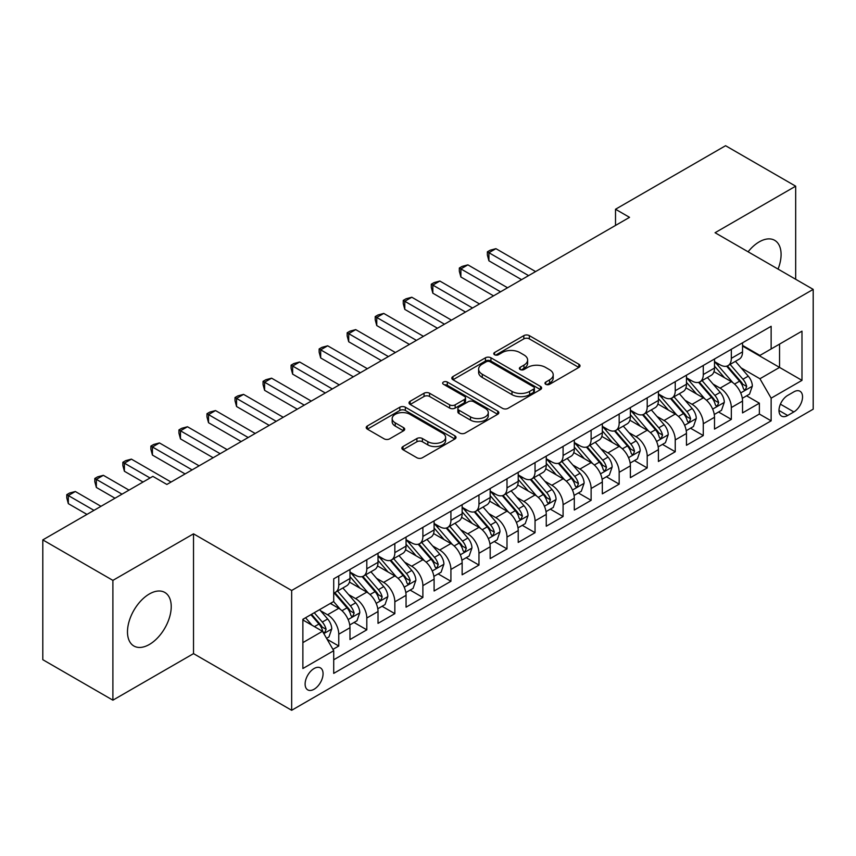 <?xml version="1.0" encoding="UTF-8"?>
<svg xmlns="http://www.w3.org/2000/svg" width="856" height="856" viewBox="0 0 856 856"><rect width="100%" height="100%" fill="white"/><g stroke="black" fill="none" stroke-linecap="round" stroke-linejoin="round"><path stroke-width="1.28" d="M545.775 384.301A2.728 1.573 0 0 0 549.627 384.301L578.87 367.417A3.895 2.247 0 0 0 580.015 365.822A3.895 2.247 0 0 0 578.87 364.239L529.329 335.627A3.895 2.247 0 0 0 523.829 335.627L494.586 352.512A2.728 1.573 0 0 0 493.784 353.624A2.728 1.573 0 0 0 494.586 354.737A2.728 1.573 0 0 0 498.438 354.737L502.226 352.554A12.455 7.19 0 0 1 519.838 352.554L523.968 354.94A12.455 7.19 0 0 1 527.617 360.023A12.455 7.19 0 0 1 523.968 365.105L520.181 367.288A2.728 1.573 0 0 0 519.378 368.401A2.728 1.573 0 0 0 520.181 369.514A2.728 1.573 0 0 0 524.033 369.514L527.82 367.331A12.455 7.19 0 0 1 545.433 367.331L549.563 369.717A12.455 7.19 0 0 1 553.211 374.8A12.455 7.19 0 0 1 549.563 379.882L545.775 382.076A2.728 1.573 0 0 0 544.983 383.188A2.728 1.573 0 0 0 545.775 384.301L545.775 382.076M149.351 644.482A30.934 17.858 120 0 0 169.563 617.23A30.934 17.858 120 0 0 164.812 592.448A30.934 17.858 120 0 0 149.351 593.978A30.934 17.858 120 0 0 129.149 621.231A30.934 17.858 120 0 0 133.889 646.013A30.934 17.858 120 0 0 149.351 644.482M778.051 269.094A30.934 17.858 120 0 0 774.691 240.333A30.934 17.858 120 0 0 759.218 241.874A30.934 17.858 120 0 0 748.101 251.803M314.088 689.251A12.69 7.33 120 0 0 322.38 678.07A12.69 7.33 120 0 0 320.433 667.894A12.69 7.33 120 0 0 314.088 668.525A12.69 7.33 120 0 0 305.795 679.707A12.69 7.33 120 0 0 307.743 689.872A12.69 7.33 120 0 0 314.088 689.251M403.005 446.543A3.895 2.247 0 0 0 401.86 448.137A3.895 2.247 0 0 0 403.005 449.721L416.904 457.746A3.895 2.247 0 0 0 422.404 457.746L454.878 439A3.895 2.247 0 0 0 456.023 437.405A3.895 2.247 0 0 0 454.878 435.822L405.337 407.221A3.895 2.247 0 0 0 399.838 407.221L367.363 425.967A3.895 2.247 0 0 0 366.218 427.561A3.895 2.247 0 0 0 367.363 429.145L384.151 438.839A3.895 2.247 0 0 0 389.651 438.839L403.55 430.814A3.895 2.247 0 0 0 404.695 429.231A3.895 2.247 0 0 0 403.55 427.636L395.226 422.832A10.411 6.013 0 0 1 392.176 418.584A10.411 6.013 0 0 1 398.607 413.031A10.411 6.013 0 0 1 409.949 414.325L442.563 433.157A10.411 6.013 0 0 1 445.612 437.405A10.411 6.013 0 0 1 439.192 442.959A10.411 6.013 0 0 1 427.84 441.664L422.404 438.518A3.895 2.247 0 0 0 416.904 438.518L403.005 446.543L403.005 449.721M193.52 533.834L112.896 580.379L42.8 539.901L42.8 659.698L112.896 700.176L193.52 653.631L291.661 710.287L291.661 590.49L193.52 533.834L193.52 653.631M795.673 279.27L795.673 186.18L715.06 232.725L813.2 289.382L291.661 590.49M795.673 186.18L725.578 145.713L615.518 209.249L615.518 225.438M42.8 539.901L152.86 476.364L166.877 484.453L629.535 217.338L615.518 209.249M502.493 408.333A3.895 2.247 0 0 0 508.004 408.333L540.478 389.576A3.895 2.247 0 0 0 541.623 387.993A3.895 2.247 0 0 0 540.478 386.398L490.937 357.797A3.895 2.247 0 0 0 485.438 357.797L452.952 376.554A3.895 2.247 0 0 0 451.818 378.138A3.895 2.247 0 0 0 452.952 379.732L502.493 408.333M444.553 384.89A2.728 1.573 0 0 1 447.314 385.264L447.314 382.033L497.678 411.115A3.895 2.247 0 0 1 498.823 412.699A3.895 2.247 0 0 1 497.678 414.293L465.204 433.04A3.895 2.247 0 0 1 459.693 433.04L410.152 404.439L410.152 401.261A3.895 2.247 0 0 0 409.018 402.844A3.895 2.247 0 0 0 410.152 404.439M410.152 401.261L424.052 393.236A3.895 2.247 0 0 1 429.562 393.236L449.657 404.835A3.895 2.247 0 0 0 455.157 404.835L464.38 399.506A3.895 2.247 0 0 0 465.514 397.922A3.895 2.247 0 0 0 464.38 396.328L443.462 384.258A2.728 1.573 0 0 1 442.659 383.146A2.728 1.573 0 0 1 444.339 381.69A2.728 1.573 0 0 1 447.314 382.033M332.941 649.383L338.762 646.023L327.131 639.304M320.508 610.713L327.548 614.779A15.857 9.159 60 0 1 338.762 634.2L349.976 627.726L349.976 639.55L366.807 629.834L354.042 622.473M348.542 594.524L355.582 598.59A15.857 9.159 60 0 1 366.807 618.021L378.02 611.537L378.02 623.361L394.841 613.645L382.086 606.283M376.587 578.335L383.627 582.401A15.857 9.159 60 0 1 394.841 601.832L406.054 595.348L406.054 607.172L422.885 597.456L410.12 590.094M404.631 562.146L411.672 566.212A15.857 9.159 60 0 1 422.885 585.643L434.099 579.159L434.099 590.982L450.919 581.267L438.165 573.905M432.665 545.957L439.706 550.023A15.857 9.159 60 0 1 450.919 569.454L462.144 562.97L462.144 574.793L478.964 565.078L466.21 557.716M460.71 529.768L467.75 533.834A15.857 9.159 60 0 1 478.964 553.265L490.178 546.781L490.178 558.604L506.998 548.889L494.244 541.527M488.744 513.579L495.785 517.645A15.857 9.159 60 0 1 506.998 537.076L518.222 530.592L518.222 542.415L535.043 532.7L522.288 525.338M516.789 497.39L523.829 501.456A15.857 9.159 60 0 1 535.043 520.887L546.256 514.413L546.256 526.226L563.087 516.51L550.322 509.149M544.823 481.2L551.863 485.266A15.857 9.159 60 0 1 563.087 504.698L574.301 498.224L574.301 510.037L591.122 500.321L578.367 492.96M572.867 465.011L579.908 469.077A15.857 9.159 60 0 1 591.122 488.509L602.335 482.035L602.335 493.848L619.166 484.132L606.401 476.771M600.912 448.822L607.942 452.888A15.857 9.159 60 0 1 619.166 472.319L630.38 465.846L630.38 477.659L647.2 467.943L634.446 460.582M628.946 432.633L635.987 436.699A15.857 9.159 60 0 1 647.2 456.13L658.414 449.657L658.414 461.47L675.245 451.754L662.48 444.392M656.991 416.444L664.031 420.51A15.857 9.159 60 0 1 675.245 439.941L686.458 433.468L686.458 445.281L703.279 435.565L690.525 428.203M685.025 400.255L692.065 404.321A15.857 9.159 60 0 1 703.279 423.752L714.503 417.279L714.503 429.091L731.324 419.376L731.324 407.563A15.857 9.159 -120 0 0 720.11 388.132L713.069 384.066M718.569 412.014L731.324 419.376M349.976 627.726A15.857 9.159 -120 0 0 338.762 608.306L330.352 603.448M378.02 611.537A15.857 9.159 -120 0 0 366.807 592.117L349.462 582.101M406.054 595.348A15.857 9.159 -120 0 0 394.841 575.928L377.507 565.912M434.099 579.159A15.857 9.159 -120 0 0 422.885 559.738L405.541 549.723M462.144 562.97A15.857 9.159 -120 0 0 450.919 543.549L433.585 533.534M490.178 546.781A15.857 9.159 -120 0 0 478.964 527.36L461.619 517.345M518.222 530.592A15.857 9.159 -120 0 0 506.998 511.171L489.664 501.156M546.256 514.413A15.857 9.159 -120 0 0 535.043 494.982L517.698 484.967M574.301 498.224A15.857 9.159 -120 0 0 563.087 478.793L545.743 468.778M602.335 482.035A15.857 9.159 -120 0 0 591.122 462.604L573.777 452.589M630.38 465.846A15.857 9.159 -120 0 0 619.166 446.415L601.822 436.4M658.414 449.657A15.857 9.159 -120 0 0 647.2 430.226L629.866 420.21M686.458 433.468A15.857 9.159 -120 0 0 675.245 414.036L657.9 404.021M714.503 417.279A15.857 9.159 -120 0 0 703.279 397.847L685.945 387.832M793.854 391.855L787.681 395.419A12.294 7.094 120 0 0 779.656 406.258A12.294 7.094 120 0 0 781.539 416.102A12.294 7.094 120 0 0 787.681 415.492L793.854 411.929A12.294 7.094 120 0 0 801.879 401.1A12.294 7.094 120 0 0 799.996 391.245A12.294 7.094 120 0 0 793.854 391.855M291.661 710.287L813.2 409.179L813.2 289.382M302.874 642.621L322.498 631.289L333.712 650.721L333.712 673.383L771.138 420.842L771.138 398.168L759.925 378.748L741.103 367.877M333.712 650.721L302.874 668.525L302.874 619.305L333.712 601.5L333.712 578.838L771.138 326.296L771.138 348.959L801.986 331.154L801.986 380.364L771.138 398.168M349.976 572.043L355.582 575.275A15.857 9.159 60 0 0 363.522 576.067L374.735 569.582A15.857 9.159 -120 0 0 378.02 562.328L378.02 553.265M378.02 555.854L383.627 559.086A15.857 9.159 60 0 0 391.556 559.878L402.769 553.393A15.857 9.159 -120 0 0 406.054 546.139L406.054 537.076M406.054 539.665L411.672 542.897A15.857 9.159 60 0 0 419.601 543.688L430.814 537.215A15.857 9.159 -120 0 0 434.099 529.95L434.099 520.887M434.099 523.476L439.706 526.707A15.857 9.159 60 0 0 447.635 527.499L458.859 521.026A15.857 9.159 -120 0 0 462.144 513.76L462.144 504.698M462.144 507.287L467.75 510.518A15.857 9.159 60 0 0 475.679 511.31L486.893 504.837A15.857 9.159 -120 0 0 490.178 497.571L490.178 488.509M490.178 491.098L495.785 494.329A15.857 9.159 60 0 0 503.713 495.121L514.938 488.648A15.857 9.159 -120 0 0 518.222 481.382L518.222 472.319M518.222 474.909L523.829 478.14A15.857 9.159 60 0 0 531.758 478.932L542.971 472.459A15.857 9.159 -120 0 0 546.256 465.193L546.256 456.13M546.256 458.72L551.863 461.951A15.857 9.159 60 0 0 559.803 462.743L571.016 456.269A15.857 9.159 -120 0 0 574.301 449.004L574.301 439.941M574.301 442.531L579.908 445.762A15.857 9.159 60 0 0 587.837 446.554L599.05 440.08A15.857 9.159 -120 0 0 602.335 432.815L602.335 423.752M602.335 426.341L607.942 429.573A15.857 9.159 60 0 0 615.881 430.365L627.095 423.891A15.857 9.159 -120 0 0 630.38 416.626L630.38 407.563M630.38 410.152L635.987 413.395A15.857 9.159 60 0 0 643.915 414.176L655.129 407.702A15.857 9.159 -120 0 0 658.414 400.437L658.414 391.374M658.414 393.963L664.031 397.205A15.857 9.159 60 0 0 671.96 397.987L683.174 391.513A15.857 9.159 -120 0 0 686.458 384.248L686.458 375.185M686.458 377.774L692.065 381.016A15.857 9.159 60 0 0 699.994 381.797L711.218 375.324A15.857 9.159 -120 0 0 714.503 368.059L714.503 358.996M333.712 659.783L759.368 414.036L759.368 403.187L742.537 412.902L742.537 401.09A15.857 9.159 -120 0 0 731.324 381.658L713.979 371.643M714.503 361.585L720.11 364.827A15.857 9.159 -120 0 0 728.039 365.608A15.857 9.159 -120 0 0 731.324 358.343L731.324 349.28M728.039 365.608L739.252 359.135A15.857 9.159 -120 0 0 742.537 351.87L742.537 342.807M338.762 575.928L338.762 584.99A15.857 9.159 60 0 1 335.477 592.256A15.857 9.159 60 0 1 333.712 592.898M335.477 592.256L346.691 585.772A15.857 9.159 -120 0 0 349.976 578.517L349.976 569.454M366.807 559.738L366.807 568.801A15.857 9.159 60 0 1 363.522 576.067M394.841 543.549L394.841 552.612A15.857 9.159 60 0 1 391.556 559.878M422.885 527.36L422.885 536.423A15.857 9.159 60 0 1 419.601 543.688M450.919 511.171L450.919 520.234A15.857 9.159 60 0 1 447.635 527.499M478.964 494.982L478.964 504.045A15.857 9.159 60 0 1 475.679 511.31M506.998 478.793L506.998 487.856A15.857 9.159 60 0 1 503.713 495.121M535.043 462.604L535.043 471.667A15.857 9.159 60 0 1 531.758 478.932M563.087 446.415L563.087 455.478A15.857 9.159 60 0 1 559.803 462.743M591.122 430.226L591.122 439.289A15.857 9.159 60 0 1 587.837 446.554M619.166 414.036L619.166 423.099A15.857 9.159 60 0 1 615.881 430.365M647.2 397.847L647.2 406.91A15.857 9.159 60 0 1 643.915 414.176M675.245 381.658L675.245 390.721A15.857 9.159 60 0 1 671.96 397.987M703.279 365.469L703.279 374.532A15.857 9.159 60 0 1 699.994 381.797M703.279 423.752L703.279 435.565M675.245 439.941L675.245 451.754M647.2 456.13L647.2 467.943M619.166 472.319L619.166 484.132M591.122 488.509L591.122 500.321M563.087 504.698L563.087 516.51M535.043 520.887L535.043 532.7M506.998 537.076L506.998 548.889M478.964 553.265L478.964 565.078M450.919 569.454L450.919 581.267M422.885 585.643L422.885 597.456M394.841 601.832L394.841 613.645M366.807 618.021L366.807 629.834M338.762 634.2L338.762 646.023M322.498 631.289L302.874 619.958M759.925 378.748L779.548 367.417L779.548 344.101L801.986 331.154M742.537 346.049L801.986 380.364M742.537 345.396L759.925 355.433L771.138 348.959M112.896 580.379L112.896 700.176M746.603 395.825L759.368 403.187M759.368 414.036L771.138 420.842M546.866 384.676L549.563 383.124A12.455 7.19 0 0 0 553.211 378.042L553.211 374.8M527.617 360.023L527.617 363.265A12.455 7.19 0 0 1 523.968 368.348L521.272 369.899M578.817 367.438L529.329 338.869A3.895 2.247 0 0 0 523.829 338.869L495.678 355.122M540.425 389.608L490.937 361.039A3.895 2.247 0 0 0 485.438 361.039L453.006 379.754M533.598 389.106A2.728 1.573 0 0 0 534.401 387.993A2.728 1.573 0 0 0 533.598 386.88L490.114 361.767A2.728 1.573 0 0 0 486.262 361.767L482.27 364.078A12.455 7.19 0 0 0 478.622 369.161A12.455 7.19 0 0 0 482.27 374.243L511.995 391.406A12.455 7.19 0 0 0 529.607 391.406L533.598 389.106L533.598 392.337A2.728 1.573 0 0 0 534.401 391.224L534.401 387.993M478.622 369.161L478.622 372.403A12.455 7.19 0 0 0 482.27 377.485L482.27 374.243M533.598 392.337L529.607 394.648A12.455 7.19 0 0 1 511.995 394.648L482.27 377.485M410.206 404.471L424.052 396.467L424.052 393.236M465.514 397.922L465.514 401.164A3.895 2.247 0 0 1 464.38 402.748L455.157 408.077A3.895 2.247 0 0 1 449.657 408.077L429.562 396.467A3.895 2.247 0 0 0 424.052 396.467M447.314 385.264L497.625 414.315M470.5 416.872A10.411 6.013 0 0 0 481.853 418.177A10.411 6.013 0 0 0 488.273 412.624A10.411 6.013 0 0 0 485.224 408.365L473.732 401.732A3.895 2.247 0 0 0 468.232 401.732L459.009 407.06A3.895 2.247 0 0 0 457.874 408.644A3.895 2.247 0 0 0 459.009 410.238L470.5 416.872L470.5 420.114A10.411 6.013 0 0 0 481.853 421.409A10.411 6.013 0 0 0 488.273 415.856L488.273 412.624M457.874 408.644L457.874 411.886A3.895 2.247 0 0 0 459.009 413.48L459.009 410.238M470.5 420.114L459.009 413.48M445.612 437.405L445.612 440.647A10.411 6.013 0 0 1 439.192 446.201A10.411 6.013 0 0 1 427.84 444.895L422.404 441.76A3.895 2.247 0 0 0 416.904 441.76L403.048 449.753M392.176 418.584L392.176 421.815A10.411 6.013 0 0 0 395.226 426.063L395.226 422.832M403.497 430.846L395.226 426.063M454.825 439.032L405.337 410.452A3.895 2.247 0 0 0 399.838 410.452L367.406 429.177M742.302 398.308L749.546 394.124L752.349 386.035A10.507 6.067 -120 0 0 748.262 376.159L735.443 361.328M732.886 382.685L717.692 365.095A30.335 17.516 -120 0 0 714.503 361.756M724.551 377.753L716.055 367.909A25.177 14.541 -120 0 0 714.503 366.218M535.599 271.577L495.924 248.668L488.915 252.713L488.915 260.812L521.582 279.666M726.605 366.175L739.563 381.177A10.507 6.067 60 0 1 743.318 388.421L744.078 389.662L745.501 389.469L746.678 386.473A10.507 6.067 -120 0 0 742.933 379.24L730.125 364.41M727.375 365.929L741.296 382.054A5.35 3.092 60 0 1 742.644 384.151L746.678 386.473M488.915 260.812L487.374 255.067L487.374 251.825L528.591 275.621M487.374 251.825L490.178 250.209L495.924 248.668M714.268 414.497L721.512 410.313L724.315 402.224A10.507 6.067 -120 0 0 720.217 392.348L707.409 377.517M704.841 398.875L689.647 381.284A30.335 17.516 -120 0 0 686.458 377.945M696.506 393.942L688.01 384.098A25.177 14.541 -120 0 0 686.458 382.407M507.565 287.766L467.89 264.857L460.881 268.902L460.881 277.002L493.538 295.855M698.571 382.365L711.529 397.366A10.507 6.067 60 0 1 715.274 404.61L716.033 405.851L717.456 405.658L718.644 402.662A10.507 6.067 -120 0 0 714.888 395.429L702.081 380.599M699.331 382.118L713.251 398.243A5.35 3.092 60 0 1 714.6 400.341L718.644 402.662M460.881 277.002L459.33 271.256L459.33 268.014L500.557 291.81M459.33 268.014L462.144 266.398L467.89 264.857M686.223 430.686L693.467 426.502L696.27 418.413A10.507 6.067 -120 0 0 692.183 408.537L679.364 393.707M676.796 415.064L661.602 397.473A30.335 17.516 -120 0 0 658.414 394.135M668.472 410.131L659.965 400.287A25.177 14.541 -120 0 0 658.414 398.596M479.521 303.955L439.845 281.046L432.836 285.091L432.836 293.191L465.504 312.044M670.526 398.554L683.484 413.555A10.507 6.067 60 0 1 687.229 420.799L687.999 422.04L689.422 421.848L690.599 418.851A10.507 6.067 -120 0 0 686.854 411.618L674.036 396.788M671.286 398.308L685.217 414.432A5.35 3.092 60 0 1 686.566 416.53L690.599 418.851M432.836 293.191L431.296 287.445L431.296 284.203L472.512 308M431.296 284.203L434.099 282.587L439.845 281.046M658.178 446.875L665.433 442.691L668.236 434.591A10.507 6.067 -120 0 0 664.138 424.726L651.33 409.896M648.762 431.253L633.568 413.662A30.335 17.516 -120 0 0 630.38 410.324M640.427 426.32L631.931 416.476A25.177 14.541 -120 0 0 630.38 414.786M451.487 320.144L411.811 297.235L404.792 301.28L404.792 309.38L437.459 328.233M642.492 414.743L655.45 429.744A10.507 6.067 60 0 1 659.195 436.988L659.955 438.229L661.378 438.037L662.555 435.041A10.507 6.067 -120 0 0 658.81 427.807L646.002 412.977M643.252 414.497L657.173 430.622A5.35 3.092 60 0 1 658.521 432.719L662.555 435.041M404.792 309.38L403.251 303.634L403.251 300.392L444.467 324.189M403.251 300.392L406.054 298.776L411.811 297.235M630.144 463.064L637.388 458.88L640.192 450.78A10.507 6.067 -120 0 0 636.104 440.915L623.286 426.085M620.718 447.442L605.524 429.851A30.335 17.516 -120 0 0 602.335 426.513M612.393 442.499L603.887 432.665A25.177 14.541 -120 0 0 602.335 430.975M423.442 336.333L383.766 313.424L376.758 317.469L376.758 325.569L409.425 344.422M614.447 430.932L627.405 445.933A10.507 6.067 60 0 1 631.15 453.177L631.921 454.418L633.333 454.226L634.521 451.23A10.507 6.067 -120 0 0 630.776 443.997L617.957 429.166M615.207 430.686L629.139 446.811A5.35 3.092 60 0 1 630.487 448.908L634.521 451.23M376.758 325.569L375.217 319.823L375.217 316.581L416.433 340.378M375.217 316.581L378.02 314.965L383.766 313.424M602.1 479.253L609.344 475.069L612.147 466.969A10.507 6.067 -120 0 0 608.06 457.104L595.252 442.274M592.684 463.631L577.49 446.04A30.335 17.516 -120 0 0 574.301 442.702M584.348 458.688L575.853 448.854A25.177 14.541 -120 0 0 574.301 447.164M395.397 352.522L355.721 329.614L348.713 333.658L348.713 341.758L381.38 360.611M586.413 447.121L599.371 462.122A10.507 6.067 60 0 1 603.116 469.366L603.876 470.607L605.299 470.415L606.476 467.419A10.507 6.067 -120 0 0 602.731 460.186L589.923 445.355M587.173 446.875L601.094 463A5.35 3.092 60 0 1 602.442 465.097L606.476 467.419M348.713 341.758L347.172 336.012L347.172 332.77L388.389 356.567M347.172 332.77L349.976 331.154L355.721 329.614M574.066 495.442L581.31 491.258L584.113 483.159A10.507 6.067 -120 0 0 580.015 473.293L567.207 458.463M564.639 479.82L549.445 462.229A30.335 17.516 -120 0 0 546.256 458.891M556.304 474.877L547.808 465.043A25.177 14.541 -120 0 0 546.256 463.353M367.363 368.711L327.688 345.803L320.679 349.847L320.679 357.947L353.346 376.8M558.369 463.31L571.327 478.311A10.507 6.067 60 0 1 575.072 485.555L575.842 486.797L577.254 486.604L578.442 483.608A10.507 6.067 -120 0 0 574.697 476.375L561.878 461.534M559.129 463.064L573.06 479.189A5.35 3.092 60 0 1 574.408 481.286L578.442 483.608M320.679 357.947L319.138 352.201L319.138 348.959L360.355 372.756M319.138 348.959L321.942 347.343L327.688 345.803M546.021 511.631L553.265 507.448L556.068 499.348A10.507 6.067 -120 0 0 551.981 489.482L539.173 474.652M536.605 496.009L521.411 478.418A30.335 17.516 -120 0 0 518.222 475.08M528.27 491.066L519.774 481.233A25.177 14.541 -120 0 0 518.222 479.542M339.318 384.9L299.643 361.992L292.634 366.036L292.634 374.136L325.301 392.99M530.324 479.499L543.282 494.5A10.507 6.067 60 0 1 547.038 501.744L547.797 502.986L549.22 502.793L550.397 499.797A10.507 6.067 -120 0 0 546.652 492.564L533.844 477.723M531.095 479.253L545.015 495.378A5.35 3.092 60 0 1 546.363 497.475L550.397 499.797M292.634 374.136L291.094 368.39L291.094 365.148L332.31 388.945M291.094 365.148L293.897 363.533L299.643 361.992M517.987 527.82L525.231 523.637L528.034 515.537A10.507 6.067 -120 0 0 523.936 505.671L511.128 490.841M508.56 512.198L493.366 494.608A30.335 17.516 -120 0 0 490.178 491.269M500.225 507.255L491.729 497.422A25.177 14.541 -120 0 0 490.178 495.731M311.284 401.09L271.609 378.181L264.6 382.225L264.6 390.325L297.267 409.179M502.29 495.688L515.248 510.69A10.507 6.067 60 0 1 518.993 517.934L519.763 519.175L521.176 518.982L522.363 515.986A10.507 6.067 -120 0 0 518.608 508.753L505.8 493.912M503.05 495.442L516.971 511.567A5.35 3.092 60 0 1 518.319 513.664L522.363 515.986M264.6 390.325L263.06 384.579L263.06 381.337L304.276 405.134M263.06 381.337L265.863 379.722L271.609 378.181M489.942 544.009L497.186 539.826L499.99 531.726A10.507 6.067 -120 0 0 495.902 521.86L483.084 507.03M480.526 528.387L465.332 510.797A30.335 17.516 -120 0 0 462.144 507.458M472.191 523.444L463.695 513.611A25.177 14.541 -120 0 0 462.144 511.92M283.24 417.279L243.564 394.37L236.556 398.415L236.556 406.514L269.223 425.368M474.245 511.877L487.203 526.879A10.507 6.067 60 0 1 490.959 534.123L491.719 535.364L493.142 535.16L494.319 532.175A10.507 6.067 -120 0 0 490.574 524.942L477.766 510.101M475.016 511.631L488.937 527.756A5.35 3.092 60 0 1 490.285 529.843L494.319 532.175M236.556 406.514L235.015 400.758L235.015 397.526L276.231 421.323M235.015 397.526L237.818 395.911L243.564 394.37M461.908 560.198L469.152 556.015L471.956 547.915A10.507 6.067 -120 0 0 467.858 538.05L455.05 523.219M452.482 544.577L437.288 526.986A30.335 17.516 -120 0 0 434.099 523.647M444.146 539.633L435.651 529.8A25.177 14.541 -120 0 0 434.099 528.109M255.206 433.468L215.53 410.559L208.522 414.604L208.522 422.704L241.178 441.557M446.211 528.066L459.169 543.068A10.507 6.067 60 0 1 462.914 550.312L463.674 551.553L465.097 551.35L466.274 548.364A10.507 6.067 -120 0 0 462.529 541.131L449.721 526.29M446.971 527.82L460.892 543.945A5.35 3.092 60 0 1 462.24 546.032L466.274 548.364M208.522 422.704L206.97 416.947L206.97 413.716L248.197 437.512M206.97 413.716L209.774 412.1L215.53 410.559M433.864 576.388L441.108 572.204L443.911 564.104A10.507 6.067 -120 0 0 439.824 554.239L427.005 539.408M424.437 560.766L409.243 543.175A30.335 17.516 -120 0 0 406.054 539.836M416.112 555.822L407.606 545.989A25.177 14.541 -120 0 0 406.054 544.298M227.161 449.657L187.485 426.748L180.477 430.793L180.477 438.893L213.144 457.746M418.167 544.255L431.124 559.257A10.507 6.067 60 0 1 434.869 566.501L435.64 567.742L437.063 567.539L438.24 564.553A10.507 6.067 -120 0 0 434.495 557.32L421.676 542.479M418.926 544.009L432.858 560.134A5.35 3.092 60 0 1 434.206 562.221L438.24 564.553M180.477 438.893L178.936 433.136L178.936 429.905L220.153 453.701M178.936 429.905L181.739 428.289L187.485 426.748M405.819 592.577L413.074 588.393L415.866 580.293A10.507 6.067 -120 0 0 411.779 570.428L398.971 555.598M396.403 576.955L381.209 559.364A30.335 17.516 -120 0 0 378.02 556.025M388.068 572.011L379.572 562.178A25.177 14.541 -120 0 0 378.02 560.487M199.127 465.846L159.451 442.937L152.432 446.982L152.432 455.071L185.099 473.935M390.133 560.445L403.09 575.446A10.507 6.067 60 0 1 406.835 582.69L407.595 583.931L409.018 583.728L410.195 580.743A10.507 6.067 -120 0 0 406.45 573.509L393.642 558.668M390.892 560.198L404.813 576.323A5.35 3.092 60 0 1 406.161 578.41L410.195 580.743M152.432 455.071L150.891 449.325L150.891 446.094L192.108 469.891M150.891 446.094L153.695 444.467L159.451 442.937M377.785 608.766L385.029 604.582L387.832 596.482A10.507 6.067 -120 0 0 383.734 586.617L370.926 571.787M368.358 593.144L353.164 575.553A30.335 17.516 -120 0 0 349.976 572.215M360.034 588.2L351.527 578.367A25.177 14.541 -120 0 0 349.976 576.677M171.082 482.035L131.407 459.126L124.398 463.171L124.398 471.26L143.038 482.035M362.088 576.634L375.046 591.635A10.507 6.067 60 0 1 378.791 598.879L379.561 600.12L380.974 599.917L382.161 596.932A10.507 6.067 -120 0 0 378.416 589.698L365.598 574.858M362.848 576.388L376.779 592.513A5.35 3.092 60 0 1 378.127 594.599L382.161 596.932M124.398 471.26L122.857 465.514L122.857 462.283L150.057 477.98M122.857 462.283L125.661 460.656L131.407 459.126M349.74 624.955L356.984 620.771L359.788 612.671A10.507 6.067 -120 0 0 355.7 602.806L342.892 587.976M340.324 609.333L333.615 601.565M331.989 604.39L330.898 603.127M129.021 490.124L103.362 475.315L96.353 479.36L96.353 487.449L115.004 498.213M334.043 592.823L347.012 607.824A10.507 6.067 60 0 1 350.757 615.068L351.516 616.309L352.94 616.106L354.117 613.121A10.507 6.067 -120 0 0 350.372 605.877L337.564 591.047M334.814 592.577L348.734 608.702A5.35 3.092 60 0 1 350.083 610.788L354.117 613.121M96.353 487.449L94.813 481.703L94.813 478.472L122.012 494.169M94.813 478.472L97.616 476.846L103.362 475.315M326.564 638.33L328.95 636.96L331.754 628.86A10.507 6.067 -120 0 0 327.655 618.995L319.598 609.654M312.065 625.265L305.571 617.754M303.944 620.579L302.874 619.337M100.987 506.313L75.328 491.505L68.32 495.549L68.32 503.638L86.959 514.403M310.899 614.672L318.967 624.013A10.507 6.067 60 0 1 322.712 631.257L323.482 632.498L324.895 632.295L326.083 629.31A10.507 6.067 -120 0 0 322.327 622.066L314.27 612.736M311.552 614.298L320.69 624.891A5.35 3.092 60 0 1 322.049 626.977L326.083 629.31M68.32 503.638L66.779 497.892L66.779 494.661L93.967 510.358M66.779 494.661L69.582 493.035L75.328 491.505M327.548 614.779L338.762 608.306M355.582 598.59L366.807 592.117M383.627 582.401L394.841 575.928M411.672 566.212L422.885 559.738M439.706 550.023L450.919 543.549M467.75 533.834L478.964 527.36M495.785 517.645L506.998 511.171M523.829 501.456L535.043 494.982M551.863 485.266L563.087 478.793M579.908 469.077L591.122 462.604M607.942 452.888L619.166 446.415M635.987 436.699L647.2 430.226M664.031 420.51L675.245 414.036M692.065 404.321L703.279 397.847M720.11 388.132L731.324 381.658M731.324 358.343L742.537 351.87M338.762 584.99L349.976 578.517M366.807 568.801L378.02 562.328M394.841 552.612L406.054 546.139M422.885 536.423L434.099 529.95M450.919 520.234L462.144 513.76M478.964 504.045L490.178 497.571M506.998 487.856L518.222 481.382M535.043 471.667L546.256 465.193M563.087 455.478L574.301 449.004M591.122 439.289L602.335 432.815M619.166 423.099L630.38 416.626M647.2 406.91L658.414 400.437M675.245 390.721L686.458 384.248M703.279 374.532L714.503 368.059M731.324 407.563L742.537 401.09M780.405 404.171L793.854 411.929M778.992 410.473L787.681 415.492M549.563 383.124L549.563 379.882M520.181 369.514L520.181 367.288M523.968 368.348L523.968 365.105M494.586 354.737L494.586 352.512M523.829 338.869L523.829 335.627M529.329 338.869L529.329 335.627M578.87 367.417L578.87 364.239M452.952 379.732L452.952 376.554M485.438 361.039L485.438 357.797M490.937 361.039L490.937 357.797M540.478 389.576L540.478 386.398M511.995 394.648L511.995 391.406M529.607 394.648L529.607 391.406M429.562 396.467L429.562 393.236M449.657 408.077L449.657 404.835M455.157 408.077L455.157 404.835M464.38 402.748L464.38 399.506M497.678 414.293L497.678 411.115M416.904 441.76L416.904 438.518M422.404 441.76L422.404 438.518M427.84 444.895L427.84 441.664M403.55 430.814L403.55 427.636M367.363 429.145L367.363 425.967M399.838 410.452L399.838 407.221M405.337 410.452L405.337 407.221M454.878 439L454.878 435.822M740.697 392.925L752.285 386.238M717.692 365.095L719.136 364.26M742.933 379.24L748.262 376.159M734.555 384.077L739.563 381.177M712.663 409.104L724.24 402.427M689.647 381.284L691.092 380.449M714.888 395.429L720.217 392.348M706.51 400.266L711.529 397.366M684.618 425.293L696.206 418.616M661.602 397.473L663.047 396.638M686.854 411.618L692.183 408.537M678.476 416.455L683.484 413.555M656.584 441.482L668.162 434.795M633.568 413.662L635.013 412.827M658.81 427.807L664.138 424.726M650.432 432.644L655.45 429.744M628.539 457.671L640.128 450.984M605.524 429.851L606.968 429.017M630.776 443.997L636.104 440.915M622.398 448.833L627.405 445.933M600.505 473.86L612.083 467.173M577.49 446.04L578.934 445.206M602.731 460.186L608.06 457.104M594.353 465.022L599.371 462.122M572.461 490.049L584.038 483.362M549.445 462.229L550.89 461.395M574.697 476.375L580.015 473.293M566.319 481.211L571.327 478.311M544.416 506.238L556.004 499.551M521.411 478.418L522.856 477.584M546.652 492.564L551.981 489.482M538.274 497.4L543.282 494.5M516.382 522.428L527.959 515.74M493.366 494.608L494.811 493.773M518.608 508.753L523.936 505.671M510.24 513.589L515.248 510.69M488.337 538.617L499.925 531.929M465.332 510.797L466.777 509.962M490.574 524.942L495.902 521.86M482.195 529.778L487.203 526.879M460.303 554.806L471.881 548.118M437.288 526.986L438.732 526.151M462.529 541.131L467.858 538.05M454.151 545.968L459.169 543.068M432.259 570.995L443.847 564.307M409.243 543.175L410.687 542.34M434.495 557.32L439.824 554.239M426.117 562.157L431.124 559.257M404.225 587.184L415.802 580.496M381.209 559.364L382.653 558.529M406.45 573.509L411.779 570.428M398.072 578.346L403.09 575.446M376.18 603.373L387.757 596.686M353.164 575.553L354.609 574.718M378.416 589.698L383.734 586.617M370.038 594.535L375.046 591.635M348.135 619.562L359.723 612.875M350.372 605.877L355.7 602.806M341.993 610.713L347.012 607.824M323.835 633.601L331.679 629.064M322.327 622.066L327.655 618.995M314.43 626.635L318.967 624.013"/></g></svg>
